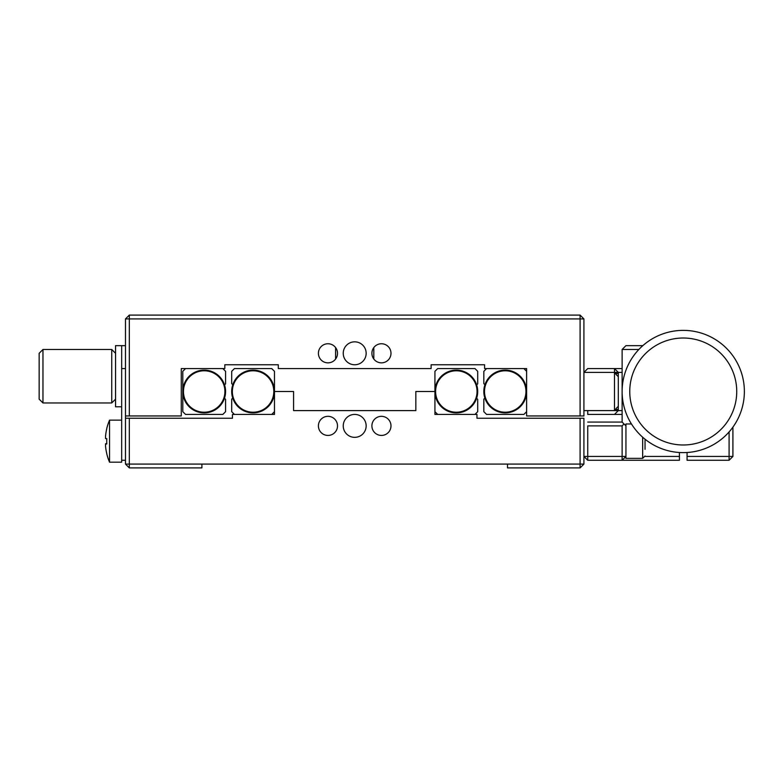 <?xml version="1.0" encoding="UTF-8"?>
<svg xmlns="http://www.w3.org/2000/svg" width="783" height="783" viewBox="0 0 783 783"><rect width="100%" height="100%" fill="white"/><g stroke="black" fill="none" stroke-linecap="round" stroke-linejoin="round"><path stroke-width="1.17" d="M343.238 425.883A11.461 11.461 0 0 0 354.699 437.345A11.461 11.461 0 0 0 366.16 425.883A11.461 11.461 0 0 0 354.699 414.422A11.461 11.461 0 0 0 343.238 425.883M318.407 425.883A9.553 9.553 0 0 0 327.96 435.436A9.553 9.553 0 0 0 337.512 425.883A9.553 9.553 0 0 0 327.96 416.331A9.553 9.553 0 0 0 318.407 425.883M371.896 425.883A9.553 9.553 0 0 0 381.448 435.436A9.553 9.553 0 0 0 390.991 425.883A9.553 9.553 0 0 0 381.448 416.331A9.553 9.553 0 0 0 371.896 425.883M129.312 467.901L129.312 464.084L125.486 464.084L125.486 418.239L129.312 418.239L129.312 464.084L201.897 464.084L201.897 467.901L129.312 467.901L125.486 464.084M129.312 418.239L232.453 418.239L232.453 414.422L274.481 414.422L274.481 391.5L293.576 391.5L293.576 410.605L415.832 410.605L415.832 391.5L434.927 391.5L434.927 414.422L476.955 414.422L476.955 418.239L583.922 418.239L583.922 464.084L580.095 464.084L580.095 418.239M580.095 467.901L507.511 467.901L507.511 464.084L580.095 464.084L580.095 467.901L583.922 464.084M507.511 464.084L201.897 464.084M318.407 353.299A9.553 9.553 0 0 0 327.96 362.852A9.553 9.553 0 0 0 337.512 353.299A9.553 9.553 0 0 0 327.96 343.747A9.553 9.553 0 0 0 318.407 353.299M371.896 353.299A9.553 9.553 0 0 0 381.448 362.852A9.553 9.553 0 0 0 390.991 353.299A9.553 9.553 0 0 0 381.448 343.747A9.553 9.553 0 0 0 371.896 353.299M343.238 353.299A11.461 11.461 0 0 0 354.699 364.761A11.461 11.461 0 0 0 366.16 353.299A11.461 11.461 0 0 0 354.699 341.838A11.461 11.461 0 0 0 343.238 353.299M242.006 364.761L278.298 364.761L224.819 364.761L224.819 368.578L181.264 368.578L181.264 415.949L125.486 415.949L125.486 318.916L129.312 315.099L580.095 315.099L583.922 318.916L583.922 415.949L580.095 415.949L580.095 318.916L129.312 318.916L129.312 315.099M467.402 364.761L431.11 364.761L484.589 364.761L484.589 368.578L526.616 368.578L526.616 415.949L580.095 415.949M431.11 364.761L431.11 368.578L278.298 368.578L278.298 364.761M129.312 415.949L129.312 318.916L125.486 318.916M580.095 315.099L580.095 318.916L583.922 318.916M121.668 420.148L109.542 420.148L109.542 462.176L121.668 462.176L121.668 345.655L115.551 345.655L115.551 406.778L121.668 406.778M42.967 402.961L39.15 399.144L39.15 353.299L42.967 349.472L42.967 402.961L111.734 402.961L111.734 349.472L42.967 349.472M109.542 420.148A53.479 53.479 0 0 0 106.723 428.653L106.723 428.653A51.286 0.568 30 0 0 106.782 428.722A53.42 53.41 180 0 0 105.539 436.229L105.539 438.549A53.42 0.685 0 0 0 106.782 438.646A51.286 44.416 91.3 0 0 106.782 444A53.42 0.685 180 0 1 105.539 443.902L105.539 446.163A53.42 53.41 180 0 0 106.782 453.68A51.286 0.568 150 0 1 106.723 453.68L106.723 453.68A51.286 0.568 150 0 1 106.772 453.621M109.542 462.176L109.542 462.176A53.479 53.479 0 0 1 106.723 453.68M105.539 443.902L106.782 443.902L105.539 443.902M106.772 443.775L105.539 443.775A53.42 0.685 180 0 1 106.772 443.677M106.723 441.162A51.286 44.416 88.7 0 1 106.772 438.646M105.539 436.16L105.548 436.16A53.42 53.41 0 0 1 106.772 428.712M204.187 412.22A20.72 20.72 0 0 1 183.457 391.5A20.72 20.72 0 0 1 204.187 370.78A20.72 20.72 0 0 1 224.907 391.5A20.72 20.72 0 0 1 204.187 412.22M224.486 398.263A21.395 21.395 0 0 1 182.791 391.5A21.395 21.395 0 0 1 224.535 384.903A21.395 21.395 0 0 1 224.486 398.263L225.582 399.359L225.582 411.672L222.832 414.422L185.542 414.422L182.791 411.672L182.791 371.328L185.542 368.578L222.832 368.578L225.582 371.328L225.582 383.856L224.535 384.903M253.085 370.78A20.72 20.72 0 0 1 273.805 391.5A20.72 20.72 0 0 1 253.085 412.22A20.72 20.72 0 0 1 232.355 391.5A20.72 20.72 0 0 1 253.085 370.78M232.737 398.097L231.69 399.144L231.69 411.672L234.44 414.422L271.73 414.422L274.481 411.672L274.481 391.5A21.395 21.395 0 0 1 232.737 398.097A21.395 21.395 0 0 1 253.085 370.105A21.395 21.395 0 0 1 274.481 391.5L274.481 371.328L271.73 368.578L234.44 368.578L231.69 371.328L231.69 383.641L232.786 384.737M456.323 412.22A20.72 20.72 0 0 1 435.593 391.5A20.72 20.72 0 0 1 456.323 370.78A20.72 20.72 0 0 1 477.043 391.5A20.72 20.72 0 0 1 456.323 412.22M476.622 398.263A21.395 21.395 0 0 1 434.927 391.5A21.395 21.395 0 0 1 476.671 384.903A21.395 21.395 0 0 1 476.622 398.263L477.718 399.359L477.718 411.672L474.968 414.422L437.677 414.422L434.927 411.672L434.927 371.328L437.677 368.578L474.968 368.578L477.718 371.328L477.718 383.856L476.671 384.903M505.221 370.78A20.72 20.72 0 0 1 525.951 391.5A20.72 20.72 0 0 1 505.221 412.22A20.72 20.72 0 0 1 484.501 391.5A20.72 20.72 0 0 1 505.221 370.78M526.616 391.5A21.395 21.395 0 0 1 484.873 398.097A21.395 21.395 0 0 1 505.221 370.105A21.395 21.395 0 0 1 526.616 391.5L526.616 371.328L523.866 368.578L486.576 368.578L483.825 371.328L483.825 383.641L484.922 384.737A21.395 21.395 0 0 0 484.873 398.097L483.825 399.144L483.825 411.672L486.576 414.422L523.866 414.422L526.616 411.672L526.616 391.5M121.668 345.655L125.486 345.655M121.668 368.578L125.486 368.578M125.486 418.239L125.486 415.949M121.668 460.267L125.486 460.267M644.996 456.44L679.429 456.44L679.429 460.267L587.739 460.267L583.922 456.44L622.123 456.44L622.123 425.883L587.739 425.883L587.739 460.267M642.657 437.198L642.657 458.358L625.94 458.358L625.94 456.44L622.123 460.267L622.123 456.44L625.94 456.44L625.94 425.883L622.123 422.066L587.739 422.066L622.123 422.066L622.123 349.472L625.94 345.655L642.814 345.655M622.123 425.883L624.031 423.975L622.123 422.066M679.429 452.505L679.429 456.44M638.859 349.472L622.123 349.472M729.09 460.267L687.063 460.267L687.063 456.44L729.09 456.44L729.09 460.267L732.908 456.44L729.09 456.44L729.09 431.932M732.908 427.136L732.908 456.44M687.063 456.44L687.063 452.505M614.479 409.46L618.306 409.46L618.306 410.605L622.123 410.605M614.479 373.54L618.306 373.54L618.306 409.46M583.922 410.605L614.479 410.605L614.479 372.395L583.922 372.395L587.739 368.578L622.123 368.578M622.123 372.395L618.306 372.395L618.306 373.54M618.306 372.395L614.479 368.578L614.479 372.395L618.306 372.395L618.306 410.605L614.479 410.605M587.739 414.422L614.479 414.422L587.739 414.422L587.739 410.605M622.123 414.422L614.479 414.422L618.306 410.605L614.479 414.422M645.045 439.214L645.045 449.315M625.94 425.883L625.94 423.975L631.46 423.975M645.045 448.16L645.045 440.007M626.782 414.912A61.123 61.123 0 0 1 659.834 335.036A61.123 61.123 0 0 1 739.71 368.088A61.123 61.123 0 0 1 706.658 447.964A61.123 61.123 0 0 1 626.782 414.912M732.653 371.015A53.479 53.479 0 0 0 662.761 342.093A53.479 53.479 0 0 0 633.839 411.985A53.479 53.479 0 0 0 703.731 440.907A53.479 53.479 0 0 0 732.653 371.015M335.604 359.025L335.604 347.564M373.804 359.025L373.804 347.564M115.551 353.299L111.734 349.472M115.551 399.144L111.734 402.961M642.657 458.358L645.045 455.97M615.918 374.313L618.306 376.701L615.918 374.313M615.918 408.687L618.306 406.299L615.918 408.687"/></g></svg>
